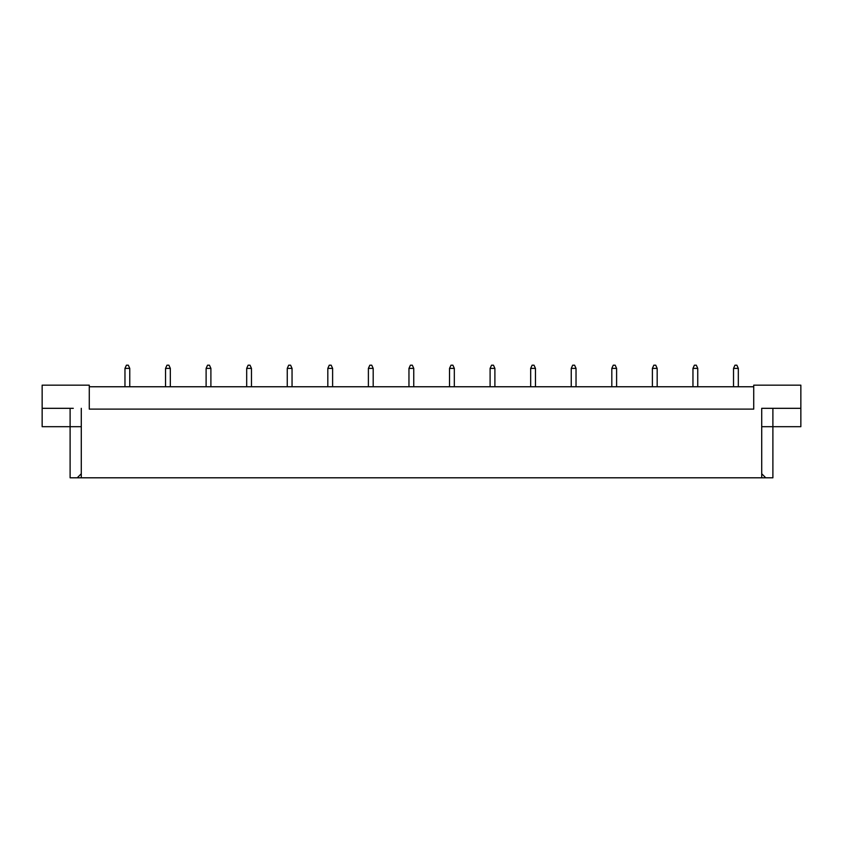 <?xml version="1.0" encoding="UTF-8"?>
<svg xmlns="http://www.w3.org/2000/svg" width="843" height="843" viewBox="0 0 843 843"><rect width="100%" height="100%" fill="white"/><g stroke="black" fill="none" stroke-linecap="round" stroke-linejoin="round"><path stroke-width="1.26" d="M753.726 386.758L89.274 386.758M761.714 473.745L765.771 477.802L761.714 477.802L761.714 408.318L800.85 408.318L800.85 385.167L753.726 385.167L753.726 409.118L89.274 409.118L89.274 385.167L42.15 385.167L42.15 408.318L73.299 408.318M761.714 477.802L81.286 477.802L81.286 408.318M42.15 408.318L42.15 426.695L81.286 426.695M761.714 426.695L772.894 426.695L772.894 477.802L765.771 477.802M81.286 477.802L77.229 477.802L81.286 473.745M70.106 408.318L70.106 477.802L77.229 477.802M772.894 408.318L772.894 426.695L800.85 426.695L800.85 408.318M769.701 408.318L761.714 408.318M738.32 386.758L738.32 368.391L733.526 368.391L733.526 386.758M733.526 368.391L734.959 365.198L736.877 365.198L738.32 368.391M697.751 386.758L697.751 368.391L692.957 368.391L692.957 386.758M692.957 368.391L694.39 365.198L696.307 365.198L697.751 368.391M657.171 386.758L657.171 368.391L652.387 368.391L652.387 386.758M652.387 368.391L653.82 365.198L655.738 365.198L657.171 368.391M616.602 386.758L616.602 368.391L611.818 368.391L611.818 386.758M611.818 368.391L613.251 365.198L615.169 365.198L616.602 368.391M576.032 386.758L576.032 368.391L571.248 368.391L571.248 386.758M571.248 368.391L572.682 365.198L574.599 365.198L576.032 368.391M535.463 386.758L535.463 368.391L530.668 368.391L530.668 386.758M530.668 368.391L532.112 365.198L534.03 365.198L535.463 368.391M494.894 386.758L494.894 368.391L490.099 368.391L490.099 386.758M490.099 368.391L491.543 365.198L493.461 365.198L494.894 368.391M454.324 386.758L454.324 368.391L449.53 368.391L449.53 386.758M449.53 368.391L450.973 365.198L452.891 365.198L454.324 368.391M413.755 386.758L413.755 368.391L408.96 368.391L408.96 386.758M408.96 368.391L410.404 365.198L412.311 365.198L413.755 368.391M373.186 386.758L373.186 368.391L368.391 368.391L368.391 386.758M368.391 368.391L369.824 365.198L371.742 365.198L373.186 368.391M332.616 386.758L332.616 368.391L327.822 368.391L327.822 386.758M327.822 368.391L329.255 365.198L331.173 365.198L332.616 368.391M292.047 386.758L292.047 368.391L287.252 368.391L287.252 386.758M287.252 368.391L288.685 365.198L290.603 365.198L292.047 368.391M251.467 386.758L251.467 368.391L246.683 368.391L246.683 386.758M246.683 368.391L248.116 365.198L250.034 365.198L251.467 368.391M210.898 386.758L210.898 368.391L206.113 368.391L206.113 386.758M206.113 368.391L207.547 365.198L209.464 365.198L210.898 368.391M170.328 386.758L170.328 368.391L165.534 368.391L165.534 386.758M165.534 368.391L166.977 365.198L168.895 365.198L170.328 368.391M129.759 386.758L129.759 368.391L124.964 368.391L124.964 386.758M124.964 368.391L126.408 365.198L128.326 365.198L129.759 368.391"/></g></svg>
